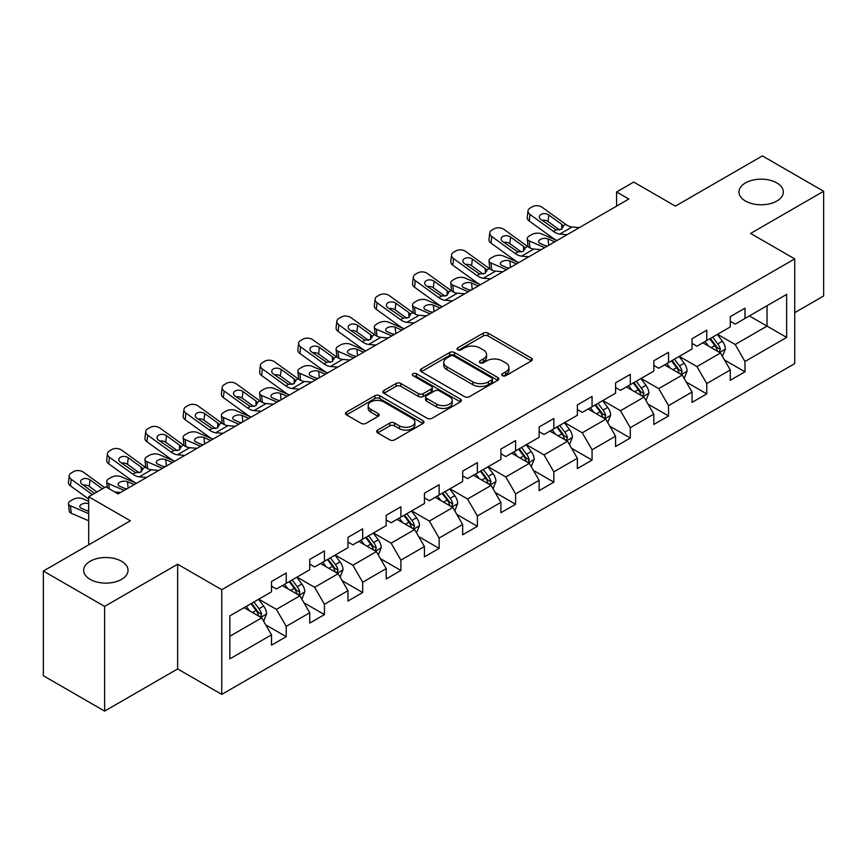 <?xml version="1.0" encoding="UTF-8"?>
<svg xmlns="http://www.w3.org/2000/svg" width="867" height="867" viewBox="0 0 867 867"><rect width="100%" height="100%" fill="white"/><g stroke="black" fill="none" stroke-linecap="round" stroke-linejoin="round"><path stroke-width="1.3" d="M502.437 375.671A2.384 1.376 0 0 0 505.797 375.671L531.363 360.91A3.403 1.962 0 0 0 532.36 359.523A3.403 1.962 0 0 0 531.363 358.136L488.056 333.134A3.403 1.962 0 0 0 483.244 333.134L457.689 347.895A2.384 1.376 0 0 0 456.996 348.87A2.384 1.376 0 0 0 457.689 349.834A2.384 1.376 0 0 0 461.06 349.834L464.365 347.927A10.881 6.286 0 0 1 479.765 347.927L483.374 350.008A10.881 6.286 0 0 1 486.56 354.462A10.881 6.286 0 0 1 483.374 358.905L480.058 360.813A2.384 1.376 0 0 0 479.364 361.788A2.384 1.376 0 0 0 480.058 362.753A2.384 1.376 0 0 0 483.428 362.753L486.734 360.845A10.881 6.286 0 0 1 502.134 360.845L505.743 362.926A10.881 6.286 0 0 1 508.929 367.37A10.881 6.286 0 0 1 505.743 371.813L502.437 373.731A2.384 1.376 0 0 0 501.733 374.696A2.384 1.376 0 0 0 502.437 375.671L502.437 373.731M121.532 561.263A22.184 12.81 0 0 0 97.353 558.489A22.184 12.81 0 0 0 83.666 570.323A22.184 12.81 0 0 0 90.157 579.373A22.184 12.81 0 0 0 114.336 582.147A22.184 12.81 0 0 0 128.023 570.323A22.184 12.81 0 0 0 121.532 561.263M776.843 182.926A22.184 12.81 0 0 0 752.664 180.141A22.184 12.81 0 0 0 738.977 191.975A22.184 12.81 0 0 0 745.468 201.036A22.184 12.81 0 0 0 769.647 203.81A22.184 12.81 0 0 0 783.334 191.975A22.184 12.81 0 0 0 776.843 182.926M377.644 430.075A3.403 1.962 0 0 0 376.646 431.463A3.403 1.962 0 0 0 377.644 432.861L389.792 439.872A3.403 1.962 0 0 0 394.604 439.872L422.988 423.486A3.403 1.962 0 0 0 423.985 422.088A3.403 1.962 0 0 0 422.988 420.701L379.692 395.71A3.403 1.962 0 0 0 374.88 395.71L346.497 412.096A3.403 1.962 0 0 0 345.5 413.483A3.403 1.962 0 0 0 346.497 414.87L361.171 423.345A3.403 1.962 0 0 0 365.982 423.345L378.131 416.333A3.403 1.962 0 0 0 379.128 414.935A3.403 1.962 0 0 0 378.131 413.548L370.848 409.354A9.104 5.256 0 0 1 368.182 405.637A9.104 5.256 0 0 1 373.807 400.782A9.104 5.256 0 0 1 383.723 401.92L412.226 418.382A9.104 5.256 0 0 1 414.892 422.088A9.104 5.256 0 0 1 409.278 426.943A9.104 5.256 0 0 1 399.362 425.805L394.604 423.063A3.403 1.962 0 0 0 389.792 423.063L377.644 430.075L377.644 432.861M794.736 312.673L823.65 295.972L823.65 191.271L762.386 155.897L675.382 206.129L633.723 182.07L616.567 191.975L628.824 199.052L118.096 493.919L105.839 486.842L88.683 496.748L88.683 544.855M104.614 606.401L104.614 711.103L177.648 668.934L177.648 564.233L104.614 606.401L43.35 571.028L130.353 520.796L88.683 496.748M177.648 564.233L221.757 589.701L794.736 258.897L794.736 363.609L221.757 694.402L221.757 589.701M823.65 191.271L750.616 233.429L794.736 258.897M464.604 396.674A3.403 1.962 0 0 0 469.415 396.674L497.799 380.288A3.403 1.962 0 0 0 498.796 378.901A3.403 1.962 0 0 0 497.799 377.513L454.503 352.511A3.403 1.962 0 0 0 449.691 352.511L421.308 368.898A3.403 1.962 0 0 0 420.311 370.285A3.403 1.962 0 0 0 421.308 371.683L464.604 396.674M413.96 376.18A2.384 1.376 0 0 1 416.377 376.527L460.355 401.909L432.015 418.273A3.403 1.962 0 0 1 427.203 418.273L383.897 393.271L383.897 390.497A3.403 1.962 0 0 0 382.9 391.884A3.403 1.962 0 0 0 383.897 393.271M383.897 390.497L396.046 383.485A3.403 1.962 0 0 1 400.857 383.485L418.425 393.618A3.403 1.962 0 0 0 423.237 393.618L431.289 388.969A3.403 1.962 0 0 0 432.286 387.582A3.403 1.962 0 0 0 431.289 386.194L413.006 375.639A2.384 1.376 0 0 1 412.313 374.663A2.384 1.376 0 0 1 413.776 373.395A2.384 1.376 0 0 1 416.377 373.688L460.399 399.113A3.403 1.962 0 0 1 461.396 400.5A3.403 1.962 0 0 1 460.399 401.887L460.399 399.113M104.614 711.103L43.35 675.729L43.35 571.028M265.746 624.869L286.218 636.681L286.218 626.353L309.736 612.763L309.736 623.091L324.442 614.605L324.442 604.277L347.97 590.698L347.97 601.026L362.677 592.529L362.677 582.201L386.205 568.622L386.205 578.95L400.901 570.464L400.901 560.136L424.429 546.546L424.429 556.874L439.135 548.388L439.135 538.06L462.664 524.481L462.664 534.809L477.37 526.312L477.37 515.984L500.898 502.405L500.898 512.733L515.594 504.247L515.594 493.919L539.122 480.329L539.122 490.657L553.829 482.171L553.829 471.843L577.357 458.264L577.357 468.592L592.063 460.095L592.063 449.767L615.592 436.188L615.592 446.516L630.287 438.03L630.287 427.702L653.816 414.112L653.816 424.44L668.522 415.954L668.522 405.626L692.05 392.047L692.05 402.375L706.757 393.878L706.757 383.55L730.274 369.971L730.274 380.299L744.981 371.813L744.981 361.485L786.64 337.426L786.64 294.412L767.035 305.737L767.035 326.111L786.64 337.426M286.218 636.681L271.512 645.167L271.512 634.839L229.853 658.887L229.853 615.884L271.512 591.825L271.512 581.497L286.218 573.011L286.218 583.339L309.736 569.749L309.736 559.421L324.442 550.935L324.442 561.263L347.97 547.684L347.97 537.356L362.677 528.859L362.677 539.187L386.205 525.608L386.205 515.28L400.901 506.794L400.901 517.122L424.429 503.532L424.429 493.204L439.135 484.718L439.135 495.046L462.664 481.467L462.664 471.139L477.37 462.642L477.37 472.97L500.898 459.391L500.898 449.063L515.594 440.577L515.594 450.905L539.122 437.315L539.122 426.987L553.829 418.501L553.829 428.829L577.357 415.25L577.357 404.922L592.063 396.425L592.063 406.753L615.592 393.174L615.592 382.846L630.287 374.36L630.287 384.688L653.816 371.098L653.816 360.77L668.522 352.284L668.522 362.612L692.05 349.033L692.05 338.704L706.757 330.208L706.757 340.536L730.274 326.957L730.274 316.628L744.981 308.143L744.981 318.471L786.64 294.412M282.295 585.604L299.939 595.792L276.41 609.371L258.767 599.184M271.512 586.168L276.41 588.996L286.218 583.339M276.41 609.371L286.218 626.353M299.939 595.792L309.736 612.763M320.519 563.528L338.173 573.716L314.645 587.295L296.991 577.108M309.736 564.092L314.645 566.92L324.442 561.263M314.645 587.295L324.442 604.277M338.173 573.716L347.97 590.698M358.754 541.452L376.397 551.64L352.869 565.23L335.226 555.043M347.97 542.027L352.869 544.855L362.677 539.187M352.869 565.23L362.677 582.201M376.397 551.64L386.205 568.622M396.988 519.387L414.632 529.574L391.104 543.154L373.46 532.967M386.205 519.951L391.104 522.779L400.901 517.122M391.104 543.154L400.901 560.136M414.632 529.574L424.429 546.546M435.212 497.311L452.856 507.498L429.338 521.078L411.684 510.891M424.429 497.875L429.338 500.703L439.135 495.046M429.338 521.078L439.135 538.06M452.856 507.498L462.664 524.481M473.447 475.235L491.09 485.422L467.562 499.013L449.919 488.825M462.664 475.81L467.562 478.638L477.37 472.97M467.562 499.013L477.37 515.984M491.09 485.422L500.898 502.405M511.682 453.17L529.325 463.357L505.797 476.937L488.154 466.749M500.898 453.734L505.797 456.562L515.594 450.905M505.797 476.937L515.594 493.919M529.325 463.357L539.122 480.329M549.906 431.094L567.549 441.281L544.021 454.861L526.377 444.673M539.122 431.658L544.021 434.486L553.829 428.829M544.021 454.861L553.829 471.843M567.549 441.281L577.357 458.264M588.14 409.018L605.784 419.205L582.256 432.796L564.612 422.608M577.357 409.592L582.256 412.421L592.063 406.753M582.256 432.796L592.063 449.767M605.784 419.205L615.592 436.188M626.364 386.953L644.018 397.14L620.49 410.72L602.847 400.532M615.592 387.516L620.49 390.345L630.287 384.688M620.49 410.72L630.287 427.702M644.018 397.14L653.816 414.112M664.599 364.877L682.242 375.064L658.714 388.644L641.071 378.456M653.816 365.44L658.714 368.269L668.522 362.612M658.714 388.644L668.522 405.626M682.242 375.064L692.05 392.047M702.834 342.801L720.477 352.988L696.949 366.578L679.305 356.391M692.05 343.375L696.949 346.204L706.757 340.536M696.949 366.578L706.757 383.55M720.477 352.988L730.274 369.971M749.391 315.924L767.035 326.111L735.183 344.502L717.54 334.315M730.274 321.299L735.183 324.128L744.981 318.471M735.183 344.502L744.981 361.485M177.648 668.934L221.757 694.402M616.567 191.975L616.567 206.129M229.853 636.259L261.704 617.857L244.06 607.669M261.704 617.857L271.512 634.839M724.519 360L744.981 371.813M686.285 382.065L706.757 393.878M648.061 404.141L668.522 415.954M609.826 426.217L630.287 438.03M571.591 448.282L592.063 460.095M533.368 470.358L553.829 482.171M495.133 492.434L515.594 504.247M456.909 514.499L477.37 526.312M418.674 536.575L439.135 548.388M380.44 558.651L400.901 570.464M342.216 580.717L362.677 592.529M303.981 602.793L324.442 614.605M503.38 376.007L505.743 374.652A10.881 6.286 0 0 0 508.929 370.198L508.929 367.37M486.56 354.462L486.56 357.291A10.881 6.286 0 0 1 483.374 361.734L481.012 363.089M531.319 360.943L488.056 335.973A3.403 1.962 0 0 0 483.244 335.973L458.643 350.17M497.756 380.32L454.503 355.34A3.403 1.962 0 0 0 449.691 355.34L421.351 371.705M491.784 379.876A2.384 1.376 0 0 0 492.489 378.901A2.384 1.376 0 0 0 491.784 377.925L453.777 355.979A2.384 1.376 0 0 0 450.417 355.979L446.928 357.995A10.881 6.286 0 0 0 443.741 362.439A10.881 6.286 0 0 0 446.928 366.882L472.905 381.881A10.881 6.286 0 0 0 488.305 381.881L491.784 379.876L491.784 382.705A2.384 1.376 0 0 0 492.489 381.729L492.489 378.901M443.741 362.439L443.741 365.278A10.881 6.286 0 0 0 446.928 369.721L446.928 366.882M491.784 382.705L488.305 384.72A10.881 6.286 0 0 1 472.905 384.72L446.928 369.721M383.951 393.304L396.046 386.314L396.046 383.485M432.286 387.582L432.286 390.41A3.403 1.962 0 0 1 431.289 391.797L423.237 396.447A3.403 1.962 0 0 1 418.425 396.447L400.857 386.314A3.403 1.962 0 0 0 396.046 386.314M436.643 404.141A9.104 5.256 0 0 0 446.559 405.279A9.104 5.256 0 0 0 452.173 400.424A9.104 5.256 0 0 0 449.507 396.707L439.471 390.909A3.403 1.962 0 0 0 434.66 390.909L426.597 395.569A3.403 1.962 0 0 0 425.599 396.956A3.403 1.962 0 0 0 426.597 398.343L436.643 404.141L436.643 406.97A9.104 5.256 0 0 0 446.559 408.108A9.104 5.256 0 0 0 452.173 403.253L452.173 400.424M425.599 396.956L425.599 399.785A3.403 1.962 0 0 0 426.597 401.172L426.597 398.343M436.643 406.97L426.597 401.172M414.892 422.088L414.892 424.917A9.104 5.256 0 0 1 409.278 429.772A9.104 5.256 0 0 1 399.362 428.634L394.604 425.892A3.403 1.962 0 0 0 389.792 425.892L377.698 432.882M368.182 405.637L368.182 408.465A9.104 5.256 0 0 0 370.848 412.183L370.848 409.354M378.088 416.355L370.848 412.183M422.944 423.508L379.692 398.538A3.403 1.962 0 0 0 374.88 398.538L346.54 414.892M722.417 356.348L725.332 349A9.179 5.3 -120 0 0 722.395 341.186L717.334 334.434M556.961 240.538L541.485 233.862A6.936 3.468 -5.9 0 0 531.72 234.589L529.271 236.008A6.936 3.468 -5.9 0 0 527.244 238.815A6.936 3.468 -5.9 0 0 529.238 240.939L529.954 247.908M708.523 346.096L705.088 341.5M544.704 247.615L529.238 240.939M719.057 352.175L720.369 349.39A9.179 5.3 -120 0 0 717.735 343.874L712.685 337.122M710.376 338.444L715.99 345.933A4.682 2.699 60 0 1 716.846 347.353L720.369 349.39M554.761 241.806L548.031 238.913A5.549 2.774 174.1 0 0 540.228 239.498A5.549 2.774 174.1 0 0 538.602 241.741A5.549 2.774 174.1 0 0 540.195 243.443L546.914 246.336M528.187 246.9A6.936 3.468 174.1 0 1 528.014 246.282L527.244 238.815M547.521 245.99A5.549 2.774 -5.9 0 0 545.711 245.816M709.737 338.813L714.798 345.565A9.179 5.3 60 0 1 717.432 351.092M567.105 234.686L559.8 234.057A17.329 10.003 60 0 1 553.471 231.413L529.997 214.442L529.238 221.02A6.936 4.476 -173.3 0 1 527.255 217.389L528.014 210.811A6.936 4.476 6.7 0 0 529.997 214.442M557.004 240.517A25.988 15.01 60 0 1 552.702 237.992L529.238 221.02M579.362 227.609L572.057 226.981A17.329 10.003 60 0 1 565.717 224.347L542.254 207.365A6.936 4.476 6.7 0 0 532.49 206.682L530.04 208.102A6.936 4.476 6.7 0 0 528.014 210.811M561.914 229.094L561.708 224.304L563.084 225.864L561.729 229.202L556.105 229.896L540.965 219.503A5.549 3.576 -173.3 0 1 539.372 216.598A5.549 3.576 -173.3 0 1 540.997 214.42A5.549 3.576 -173.3 0 1 548.8 214.973L548.031 221.551L559.681 229.972M548.031 221.551A5.549 3.576 6.7 0 0 542.103 220.326M561.708 224.304L548.8 214.973M565.717 224.347L563.084 225.864L563.355 226.861M684.182 378.424L687.097 371.076A9.179 5.3 -120 0 0 684.161 363.251L679.11 356.5M518.726 262.614L503.261 255.938A6.936 3.468 -5.9 0 0 493.496 256.665L491.047 258.084A6.936 3.468 -5.9 0 0 489.01 260.891A6.936 3.468 -5.9 0 0 491.004 263.004L491.719 269.984M670.289 368.161L666.853 363.576M506.48 269.68L491.004 263.004M680.823 374.241L682.134 371.466A9.179 5.3 -120 0 0 679.511 365.939L674.45 359.187M672.153 360.52L677.766 368.009A4.682 2.699 60 0 1 678.612 369.429L682.134 371.466M516.526 263.882L509.807 260.989A5.549 2.774 174.1 0 0 501.993 261.574A5.549 2.774 174.1 0 0 500.367 263.817A5.549 2.774 174.1 0 0 501.96 265.508L508.68 268.412M489.953 268.965A6.936 3.468 174.1 0 1 489.779 268.347L489.01 260.891M509.297 268.055A5.549 2.774 -5.9 0 0 507.477 267.892M671.513 360.889L676.563 367.641A9.179 5.3 60 0 1 679.197 373.168M645.948 400.489L648.863 393.152A9.179 5.3 -120 0 0 645.937 385.327L640.876 378.576M480.502 284.679L465.026 278.004A6.936 3.468 -5.9 0 0 455.262 278.74L452.812 280.149A6.936 3.468 -5.9 0 0 450.775 282.956A6.936 3.468 -5.9 0 0 452.769 285.08L453.495 292.049M632.054 390.237L628.618 385.652M468.245 291.756L452.769 285.08M642.588 396.317L643.91 393.542A9.179 5.3 -120 0 0 641.277 388.015L636.215 381.263M633.918 382.585L639.532 390.085A4.682 2.699 60 0 1 640.377 391.505L643.91 393.542M478.291 285.958L471.572 283.054A5.549 2.774 174.1 0 0 463.758 283.639A5.549 2.774 174.1 0 0 462.133 285.893A5.549 2.774 174.1 0 0 463.737 287.584L470.456 290.488M451.729 291.041A6.936 3.468 174.1 0 1 451.544 290.423L450.775 282.956M471.063 290.131A5.549 2.774 -5.9 0 0 469.253 289.968M633.278 382.965L638.34 389.716A9.179 5.3 60 0 1 640.962 395.233M528.881 256.751L521.576 256.123A17.329 10.003 60 0 1 515.236 253.489L491.773 236.518L491.004 243.096A6.936 4.476 -173.3 0 1 489.021 239.455L489.79 232.887A6.936 4.476 6.7 0 0 491.773 236.518M518.769 262.593A25.988 15.01 60 0 1 514.467 260.067L491.004 243.096M541.127 249.674L533.834 249.057A17.329 10.003 60 0 1 527.494 246.412L504.02 229.441A6.936 4.476 6.7 0 0 494.266 228.758L491.806 230.167A6.936 4.476 6.7 0 0 489.79 232.887M523.679 251.17L523.484 246.38L524.849 247.94L523.495 251.278L517.881 251.961L502.73 241.579A5.549 3.576 -173.3 0 1 501.148 238.663A5.549 3.576 -173.3 0 1 502.762 236.496A5.549 3.576 -173.3 0 1 510.576 237.049L509.807 243.627L521.446 252.048M509.807 243.627A5.549 3.576 6.7 0 0 503.879 242.402M523.484 246.38L510.576 237.049M527.494 246.412L524.849 247.94L525.12 248.937M490.646 278.827L483.342 278.199A17.329 10.003 60 0 1 477.013 275.565L453.539 258.594L452.769 265.161A6.936 4.476 -173.3 0 1 450.786 261.531L451.555 254.952A6.936 4.476 6.7 0 0 453.539 258.594M480.535 284.658A25.988 15.01 60 0 1 476.243 282.133L452.769 265.161M502.903 271.75L495.599 271.122A17.329 10.003 60 0 1 489.259 268.488L465.796 251.517A6.936 4.476 6.7 0 0 456.031 250.823L453.582 252.243A6.936 4.476 6.7 0 0 451.555 254.952M485.444 273.246L485.249 268.456L486.625 270.016L485.271 273.354L479.646 274.037L464.495 263.644A5.549 3.576 -173.3 0 1 462.913 260.739A5.549 3.576 -173.3 0 1 464.528 258.572A5.549 3.576 -173.3 0 1 472.342 259.114L471.572 265.692L483.222 274.113M471.572 265.692A5.549 3.576 6.7 0 0 465.644 264.478M485.249 268.456L472.342 259.114M489.259 268.488L486.625 270.016L486.886 271.013M607.724 422.565L610.639 415.217A9.179 5.3 -120 0 0 607.702 407.403L602.641 400.652M442.268 306.755L426.792 300.08A6.936 3.468 -5.9 0 0 417.027 300.806L414.578 302.225A6.936 3.468 -5.9 0 0 412.551 305.032A6.936 3.468 -5.9 0 0 414.545 307.156L415.26 314.125M593.83 412.313L590.394 407.718M430.021 313.832L414.545 307.156M604.364 418.393L605.675 415.607A9.179 5.3 -120 0 0 603.053 410.091L597.992 403.339M595.694 404.661L601.297 412.15A4.682 2.699 60 0 1 602.153 413.57L605.675 415.607M440.068 308.023L433.337 305.13A5.549 2.774 174.1 0 0 425.534 305.715A5.549 2.774 174.1 0 0 423.909 307.958A5.549 2.774 174.1 0 0 425.502 309.66L432.221 312.553M413.494 313.117A6.936 3.468 174.1 0 1 413.321 312.499L412.551 305.032M432.828 312.207A5.549 2.774 -5.9 0 0 431.018 312.033M595.044 405.03L600.105 411.782A9.179 5.3 60 0 1 602.738 417.309M569.489 444.63L572.404 437.293A9.179 5.3 -120 0 0 569.478 429.468L564.417 422.717M404.044 328.831L388.568 322.156A6.936 3.468 -5.9 0 0 378.803 322.882L376.354 324.301A6.936 3.468 -5.9 0 0 374.316 327.108A6.936 3.468 -5.9 0 0 376.311 329.222L377.026 336.19M555.595 434.378L552.16 429.794M391.786 335.897L376.311 329.222M566.129 440.458L567.441 437.683A9.179 5.3 -120 0 0 564.818 432.156L559.757 425.404M557.459 426.737L563.073 434.226A4.682 2.699 60 0 1 563.918 435.646L567.441 437.683M401.833 330.099L395.114 327.206A5.549 2.774 174.1 0 0 387.3 327.791A5.549 2.774 174.1 0 0 385.674 330.034A5.549 2.774 174.1 0 0 387.267 331.725L393.986 334.629M375.27 335.182A6.936 3.468 174.1 0 1 375.086 334.564L374.316 327.108M394.604 334.272A5.549 2.774 -5.9 0 0 392.784 334.109M556.82 427.106L561.881 433.858A9.179 5.3 60 0 1 564.504 439.385M531.254 466.706L534.17 459.369A9.179 5.3 -120 0 0 531.243 451.544L526.182 444.793M365.809 350.897L350.333 344.221A6.936 3.468 -5.9 0 0 340.568 344.958L338.119 346.367A6.936 3.468 -5.9 0 0 336.082 349.173A6.936 3.468 -5.9 0 0 338.076 351.298L338.802 358.266M517.371 456.454L513.936 451.87M353.552 357.973L338.076 351.298M527.905 462.534L529.217 459.759A9.179 5.3 -120 0 0 526.583 454.232L521.533 447.48M519.225 448.803L524.838 456.302A4.682 2.699 60 0 1 525.684 457.722L529.217 459.759M363.598 352.175L356.879 349.271A5.549 2.774 174.1 0 0 349.065 349.856A5.549 2.774 174.1 0 0 347.439 352.1A5.549 2.774 174.1 0 0 349.043 353.801L355.763 356.705M337.035 357.258A6.936 3.468 174.1 0 1 336.851 356.64L336.082 349.173M356.37 356.348A5.549 2.774 -5.9 0 0 354.56 356.185M518.585 449.182L523.646 455.934A9.179 5.3 60 0 1 526.269 461.45M452.411 300.903L445.118 300.275A17.329 10.003 60 0 1 438.778 297.63L415.315 280.659L414.545 287.237A6.936 4.476 -173.3 0 1 412.562 283.607L413.331 277.028A6.936 4.476 6.7 0 0 415.315 280.659M442.311 306.734A25.988 15.01 60 0 1 438.008 304.209L414.545 287.237M464.669 293.826L457.364 293.198A17.329 10.003 60 0 1 451.035 290.564L427.561 273.582A6.936 4.476 6.7 0 0 417.796 272.899L415.347 274.319A6.936 4.476 6.7 0 0 413.331 277.028M447.22 295.311L447.014 290.521L448.391 292.081L447.036 295.419L441.411 296.113L426.271 285.72A5.549 3.576 -173.3 0 1 424.678 282.815A5.549 3.576 -173.3 0 1 426.304 280.637A5.549 3.576 -173.3 0 1 434.107 281.19L433.337 287.768L444.988 296.189M433.337 287.768A5.549 3.576 6.7 0 0 427.42 286.543M447.014 290.521L434.107 281.19M451.035 290.564L448.391 292.081L448.662 293.079M414.188 322.968L406.883 322.34A17.329 10.003 60 0 1 400.543 319.706L377.08 302.735L376.311 309.313A6.936 4.476 -173.3 0 1 374.327 305.672L375.097 299.104A6.936 4.476 6.7 0 0 377.08 302.735M404.076 328.81A25.988 15.01 60 0 1 399.774 326.285L376.311 309.313M426.434 315.891L419.14 315.274A17.329 10.003 60 0 1 412.8 312.629L389.337 295.658A6.936 4.476 6.7 0 0 379.573 294.975L377.112 296.384A6.936 4.476 6.7 0 0 375.097 299.104M408.986 317.387L408.791 312.597L410.156 314.157L408.812 317.495L403.188 318.178L388.037 307.796A5.549 3.576 -173.3 0 1 386.454 304.881A5.549 3.576 -173.3 0 1 388.069 302.713A5.549 3.576 -173.3 0 1 395.883 303.266L395.114 309.833L406.753 318.265M395.114 309.833A5.549 3.576 6.7 0 0 389.185 308.619M408.791 312.597L395.883 303.266M412.8 312.629L410.156 314.157L410.427 315.154M375.953 345.044L368.648 344.416A17.329 10.003 60 0 1 362.319 341.782L338.845 324.811L338.076 331.378A6.936 4.476 -173.3 0 1 336.093 327.748L336.862 321.169A6.936 4.476 6.7 0 0 338.845 324.811M365.841 350.875A25.988 15.01 60 0 1 361.55 348.35L338.076 331.378M388.21 337.967L380.906 337.339A17.329 10.003 60 0 1 374.566 334.705L351.102 317.734A6.936 4.476 6.7 0 0 341.338 317.04L338.889 318.46A6.936 4.476 6.7 0 0 336.862 321.169M370.751 339.463L370.556 334.673L371.932 336.223L370.577 339.571L364.953 340.254L349.802 329.861A5.549 3.576 -173.3 0 1 348.22 326.957A5.549 3.576 -173.3 0 1 349.834 324.789A5.549 3.576 -173.3 0 1 357.648 325.331L356.879 331.909L368.529 340.33M356.879 331.909A5.549 3.576 6.7 0 0 350.951 330.695M370.556 334.673L357.648 325.331M374.566 334.705L371.932 336.223L372.192 337.23M493.03 488.782L495.946 481.434A9.179 5.3 -120 0 0 493.009 473.62L487.958 466.869M327.574 372.973L312.098 366.297A6.936 3.468 -5.9 0 0 302.334 367.023L299.884 368.442A6.936 3.468 -5.9 0 0 297.858 371.249A6.936 3.468 -5.9 0 0 299.852 373.374L300.567 380.342M479.137 478.53L475.701 473.935M315.328 380.049L299.852 373.374M489.671 484.61L490.982 481.824A9.179 5.3 -120 0 0 488.359 476.308L483.298 469.556M481.001 470.879L486.604 478.367A4.682 2.699 60 0 1 487.46 479.787L490.982 481.824M325.374 374.241L318.655 371.347A5.549 2.774 174.1 0 0 310.841 371.932A5.549 2.774 174.1 0 0 309.216 374.176A5.549 2.774 174.1 0 0 310.809 375.877L317.528 378.771M298.801 379.334A6.936 3.468 174.1 0 1 298.627 378.716L297.858 371.249M318.135 378.424A5.549 2.774 -5.9 0 0 316.325 378.25M480.361 471.247L485.412 477.999A9.179 5.3 60 0 1 488.045 483.526M337.718 367.12L330.425 366.492A17.329 10.003 60 0 1 324.085 363.847L300.621 346.876L299.852 353.454A6.936 4.476 -173.3 0 1 297.869 349.824L298.638 343.245A6.936 4.476 6.7 0 0 300.621 346.876M327.618 372.951A25.988 15.01 60 0 1 323.315 370.426L299.852 353.454M349.975 360.043L342.671 359.415A17.329 10.003 60 0 1 336.342 356.781L312.868 339.799A6.936 4.476 6.7 0 0 303.103 339.116L300.654 340.536A6.936 4.476 6.7 0 0 298.638 343.245M332.527 361.528L332.321 356.738L333.697 358.299L332.343 361.637L326.729 362.33L311.578 351.937A5.549 3.576 -173.3 0 1 309.985 349.033A5.549 3.576 -173.3 0 1 311.611 346.854A5.549 3.576 -173.3 0 1 319.414 347.407L318.655 353.985L330.294 362.406M318.655 353.985A5.549 3.576 6.7 0 0 312.727 352.761M332.321 356.738L319.414 347.407M336.342 356.781L333.697 358.299L333.968 359.296M454.796 510.847L457.711 503.51A9.179 5.3 -120 0 0 454.785 495.686L449.724 488.934M299.494 389.185L292.19 388.557A17.329 10.003 60 0 1 285.85 385.923L262.387 368.952L261.617 375.53L285.08 392.502A25.988 15.01 60 0 0 289.383 395.027L273.874 388.373A6.936 3.468 -5.9 0 0 264.11 389.099L261.661 390.518A6.936 3.468 -5.9 0 0 259.623 393.325A6.936 3.468 -5.9 0 0 261.617 395.439L262.333 402.407M440.902 500.595L437.467 496.011M277.093 402.115L261.617 395.439M451.436 506.675L452.758 503.9A9.179 5.3 -120 0 0 450.125 498.373L445.064 491.622M442.766 492.955L448.38 500.443A4.682 2.699 60 0 1 449.225 501.863L452.758 503.9M287.14 396.317L280.42 393.423A5.549 2.774 174.1 0 0 272.606 394.008A5.549 2.774 174.1 0 0 270.981 396.252A5.549 2.774 174.1 0 0 272.574 397.942L279.304 400.847M260.577 401.399A6.936 3.468 174.1 0 1 260.393 400.782L259.623 393.325M279.911 400.489A5.549 2.774 -5.9 0 0 278.09 400.326M442.127 493.323L447.188 500.075A9.179 5.3 60 0 1 449.81 505.602M311.741 382.109L304.447 381.491A17.329 10.003 60 0 1 298.107 378.846L274.644 361.875A6.936 4.476 6.7 0 0 264.879 361.192L262.43 362.601A6.936 4.476 6.7 0 0 260.403 365.321A6.936 4.476 6.7 0 0 262.387 368.952M294.292 383.604L294.097 378.814L295.463 380.375L294.119 383.713L288.494 384.395L273.343 374.013A5.549 3.576 -173.3 0 1 271.761 371.098A5.549 3.576 -173.3 0 1 273.376 368.93A5.549 3.576 -173.3 0 1 281.19 369.483L280.42 376.05L292.06 384.482M280.42 376.05A5.549 3.576 6.7 0 0 274.492 374.837M261.617 375.53A6.936 4.476 -173.3 0 1 259.634 371.889L260.403 365.321M294.097 378.814L281.19 369.483M298.107 378.846L295.463 380.375L295.734 381.372M416.561 532.923L419.476 525.586A9.179 5.3 -120 0 0 416.55 517.762L411.489 511.01M251.116 417.114L235.64 410.438A6.936 3.468 -5.9 0 0 225.875 411.175L223.426 412.584A6.936 3.468 -5.9 0 0 221.399 415.391A6.936 3.468 -5.9 0 0 223.393 417.515L224.109 424.483M402.678 522.671L399.243 518.087M238.858 424.191L223.393 417.515M413.212 528.751L414.524 525.976A9.179 5.3 -120 0 0 411.89 520.449L406.84 513.697M404.531 515.02L410.145 522.519A4.682 2.699 60 0 1 411.001 523.939L414.524 525.976M248.905 418.393L242.186 415.488A5.549 2.774 174.1 0 0 234.383 416.073A5.549 2.774 174.1 0 0 232.757 418.317A5.549 2.774 174.1 0 0 234.35 420.018L241.069 422.923M222.342 423.475A6.936 3.468 174.1 0 1 222.158 422.858L221.399 415.391M241.676 422.565A5.549 2.774 -5.9 0 0 239.866 422.402M403.892 515.399L408.953 522.151A9.179 5.3 60 0 1 411.587 527.667M261.26 411.261L253.955 410.633A17.329 10.003 60 0 1 247.626 407.999L224.152 391.028L223.393 397.595A6.936 4.476 -173.3 0 1 221.399 393.965L222.169 387.386A6.936 4.476 6.7 0 0 224.152 391.028M251.159 417.092A25.988 15.01 60 0 1 246.857 414.567L223.393 397.595M273.517 404.185L266.212 403.556A17.329 10.003 60 0 1 259.872 400.922L236.409 383.951A6.936 4.476 6.7 0 0 226.645 383.257L224.195 384.677A6.936 4.476 6.7 0 0 222.169 387.386M256.058 405.68L255.863 400.89L257.239 402.44L255.884 405.789L250.26 406.471L235.12 396.078A5.549 3.576 -173.3 0 1 233.526 393.174A5.549 3.576 -173.3 0 1 235.141 391.006A5.549 3.576 -173.3 0 1 242.955 391.548L242.186 398.126L253.836 406.547M242.186 398.126A5.549 3.576 6.7 0 0 236.257 396.913M255.863 400.89L242.955 391.548M259.872 400.922L257.239 402.44L257.499 403.448M378.337 554.999L381.252 547.651A9.179 5.3 -120 0 0 378.315 539.838L373.265 533.086M223.025 433.337L215.731 432.709A17.329 10.003 60 0 1 209.391 430.065L185.928 413.093L185.159 419.671L208.622 436.643A25.988 15.01 60 0 0 212.924 439.168L197.416 432.514A6.936 3.468 -5.9 0 0 187.651 433.24L185.191 434.66A6.936 3.468 -5.9 0 0 183.165 437.467A6.936 3.468 -5.9 0 0 185.159 439.591L185.874 446.559M364.443 544.736L361.008 540.152M200.635 446.267L185.159 439.591M374.978 550.827L376.289 548.042A9.179 5.3 -120 0 0 373.666 542.525L368.605 535.773M366.308 537.096L371.91 544.584A4.682 2.699 60 0 1 372.767 546.004L376.289 548.042M210.681 440.458L203.962 437.564A5.549 2.774 174.1 0 0 196.148 438.149A5.549 2.774 174.1 0 0 194.522 440.393A5.549 2.774 174.1 0 0 196.115 442.094L202.835 444.988M184.107 445.551A6.936 3.468 174.1 0 1 183.934 444.934L183.165 437.467M203.442 444.641A5.549 2.774 -5.9 0 0 201.632 444.468M365.668 537.464L370.718 544.216A9.179 5.3 60 0 1 373.352 549.743M235.282 426.261L227.978 425.632A17.329 10.003 60 0 1 221.649 422.998L198.175 406.016A6.936 4.476 6.7 0 0 188.41 405.333L185.961 406.753A6.936 4.476 6.7 0 0 183.945 409.462A6.936 4.476 6.7 0 0 185.928 413.093M217.834 427.745L217.639 422.955L219.004 424.516L217.65 427.854L212.036 428.547L196.885 418.154A5.549 3.576 -173.3 0 1 195.292 415.25A5.549 3.576 -173.3 0 1 196.917 413.071A5.549 3.576 -173.3 0 1 204.731 413.624L203.962 420.202L215.601 428.623M203.962 420.202A5.549 3.576 6.7 0 0 198.034 418.978M185.159 419.671A6.936 4.476 -173.3 0 1 183.175 416.041L183.945 409.462M217.639 422.955L204.731 413.624M221.649 422.998L219.004 424.516L219.275 425.513M340.102 577.064L343.018 569.727A9.179 5.3 -120 0 0 340.092 561.903L335.03 555.151M174.657 461.266L159.181 454.59A6.936 3.468 -5.9 0 0 149.417 455.316L146.967 456.736A6.936 3.468 -5.9 0 0 144.93 459.543A6.936 3.468 -5.9 0 0 146.924 461.656L147.639 468.624M326.209 566.812L322.773 562.228M162.4 468.332L146.924 461.656M336.743 572.892L338.065 570.118A9.179 5.3 -120 0 0 335.431 564.59L330.37 557.839M328.073 559.172L333.687 566.66A4.682 2.699 60 0 1 334.532 568.08L338.065 570.118M172.446 462.534L165.727 459.64A5.549 2.774 174.1 0 0 157.913 460.225A5.549 2.774 174.1 0 0 156.288 462.469A5.549 2.774 174.1 0 0 157.881 464.159L164.611 467.064M145.884 467.616A6.936 3.468 174.1 0 1 145.699 466.999L144.93 459.543M165.218 466.706A5.549 2.774 -5.9 0 0 163.397 466.544M327.433 559.54L332.495 566.292A9.179 5.3 60 0 1 335.117 571.819M184.801 455.403L177.497 454.774A17.329 10.003 60 0 1 171.157 452.14L147.693 435.169L146.924 441.747A6.936 4.476 -173.3 0 1 144.941 438.106L145.71 431.538A6.936 4.476 6.7 0 0 147.693 435.169M174.69 461.244A25.988 15.01 60 0 1 170.398 458.719L146.924 441.747M197.047 448.326L189.754 447.708A17.329 10.003 60 0 1 183.414 445.064L159.951 428.092A6.936 4.476 6.7 0 0 150.186 427.409L147.737 428.818A6.936 4.476 6.7 0 0 145.71 431.538M179.599 449.821L179.404 445.031L180.78 446.592L179.426 449.93L173.801 450.612L158.65 440.23A5.549 3.576 -173.3 0 1 157.068 437.315A5.549 3.576 -173.3 0 1 158.683 435.147A5.549 3.576 -173.3 0 1 166.497 435.7L165.727 442.268L177.377 450.699M165.727 442.268A5.549 3.576 6.7 0 0 159.799 441.054M179.404 445.031L166.497 435.7M183.414 445.064L180.78 446.592L181.04 447.589M301.879 599.14L304.794 591.793A9.179 5.3 -120 0 0 301.857 583.979L296.796 577.227M136.422 483.331L120.946 476.655A6.936 3.468 -5.9 0 0 111.182 477.392L108.733 478.801A6.936 3.468 -5.9 0 0 106.706 481.608A6.936 3.468 -5.9 0 0 108.7 483.732L109.22 488.793M287.985 588.888L284.549 584.304M124.165 490.408L108.7 483.732M298.519 594.968L299.83 592.194A9.179 5.3 -120 0 0 297.197 586.666L292.146 579.915M289.838 581.237L295.452 588.736A4.682 2.699 60 0 1 296.308 590.156L299.83 592.194M134.222 484.61L127.492 481.705A5.549 2.774 174.1 0 0 119.689 482.29A5.549 2.774 174.1 0 0 118.064 484.534A5.549 2.774 174.1 0 0 119.657 486.235L126.376 489.14M126.983 488.782A5.549 2.774 -5.9 0 0 125.173 488.62M289.199 581.616L294.26 588.368A9.179 5.3 60 0 1 296.893 593.884M146.566 477.479L139.262 476.85A17.329 10.003 60 0 1 132.933 474.216L109.459 457.245L108.7 463.812A6.936 4.476 -173.3 0 1 106.717 460.182L107.475 453.604A6.936 4.476 6.7 0 0 109.459 457.245M136.466 483.309A25.988 15.01 60 0 1 132.163 480.784L108.7 463.812M158.824 470.402L151.519 469.773A17.329 10.003 60 0 1 145.179 467.14L121.716 450.168A6.936 4.476 6.7 0 0 111.951 449.474L109.502 450.894A6.936 4.476 6.7 0 0 107.475 453.604M141.375 471.897L141.169 467.107L142.546 468.657L141.191 472.006L135.566 472.688L120.426 462.295A5.549 3.576 -173.3 0 1 118.833 459.391A5.549 3.576 -173.3 0 1 120.448 457.223A5.549 3.576 -173.3 0 1 128.262 457.765L127.492 464.344L139.143 472.764M127.492 464.344A5.549 3.576 6.7 0 0 121.564 463.13M141.169 467.107L128.262 457.765M145.179 467.14L142.546 468.657L142.817 469.665M263.644 621.216L266.559 613.869A9.179 5.3 -120 0 0 263.622 606.055L258.572 599.292M88.683 501.31L82.723 498.731A6.936 3.468 -5.9 0 0 72.958 499.457L70.509 500.877A6.936 3.468 -5.9 0 0 68.471 503.684A6.936 3.468 -5.9 0 0 70.465 505.808L71.235 513.264A6.936 3.468 174.1 0 1 69.241 511.151L68.471 503.684M249.75 610.953L246.315 606.369M88.683 513.665L70.465 505.808M88.683 520.796L71.235 513.264M260.284 617.044L261.596 614.259A9.179 5.3 -120 0 0 258.973 608.742L253.912 601.991M251.614 603.313L257.228 610.802A4.682 2.699 60 0 1 258.073 612.221L261.596 614.259M88.683 503.564A5.549 2.774 174.1 0 0 81.455 504.366A5.549 2.774 174.1 0 0 79.829 506.61A5.549 2.774 174.1 0 0 81.422 508.311L88.683 511.443M88.683 510.847A5.549 2.774 -5.9 0 0 86.938 510.685M250.975 603.681L256.025 610.433A9.179 5.3 60 0 1 258.659 615.96M92.39 494.613L71.235 479.31L70.465 485.888A6.936 4.476 -173.3 0 1 68.482 482.258L69.252 475.68A6.936 4.476 6.7 0 0 71.235 479.31M88.683 499.067L70.465 485.888M104.636 487.536L83.481 472.233A6.936 4.476 6.7 0 0 73.728 471.55L71.267 472.97A6.936 4.476 6.7 0 0 69.252 475.68M120.589 492.478L114.737 491.968M94.59 493.334L82.192 484.371A5.549 3.576 -173.3 0 1 80.609 481.467A5.549 3.576 -173.3 0 1 82.224 479.288A5.549 3.576 -173.3 0 1 90.038 479.841L89.268 486.42L96.952 491.979M89.268 486.42A5.549 3.576 6.7 0 0 83.34 485.195M102.436 488.815L90.038 479.841M505.743 374.652L505.743 371.813M480.058 362.753L480.058 360.813M483.374 361.734L483.374 358.905M457.689 349.834L457.689 347.895M483.244 335.973L483.244 333.134M488.056 335.973L488.056 333.134M531.363 360.91L531.363 358.136M421.308 371.683L421.308 368.898M449.691 355.34L449.691 352.511M454.503 355.34L454.503 352.511M497.799 380.288L497.799 377.513M472.905 384.72L472.905 381.881M488.305 384.72L488.305 381.881M400.857 386.314L400.857 383.485M418.425 396.447L418.425 393.618M423.237 396.447L423.237 393.618M431.289 391.797L431.289 388.969M416.377 376.527L416.377 373.688M389.792 425.892L389.792 423.063M394.604 425.892L394.604 423.063M399.362 428.634L399.362 425.805M378.131 416.333L378.131 413.548M346.497 414.87L346.497 412.096M374.88 398.538L374.88 395.71M379.692 398.538L379.692 395.71M422.988 423.486L422.988 420.701M719.567 352.468L725.267 349.184M717.735 343.874L722.395 341.186M711.211 347.645L714.798 345.565M548.031 238.913L548.692 245.307M556.105 229.896L553.471 231.413M572.057 226.981L559.8 234.057M681.343 374.544L687.032 371.249M679.511 365.939L684.161 363.251M672.976 369.71L676.563 367.641M509.807 260.989L510.468 267.383M643.108 396.609L648.809 393.325M641.277 388.015L645.937 385.327M634.742 391.786L638.34 389.716M471.572 283.054L472.233 289.459M517.881 251.961L515.236 253.489M533.834 249.057L521.576 256.123M479.646 274.037L477.013 275.565M495.599 271.122L483.342 278.199M604.873 418.685L610.574 415.401M603.053 410.091L607.702 407.403M596.518 413.862L600.105 411.782M433.337 305.13L433.999 311.524M566.65 440.761L572.339 437.467M564.818 432.156L569.478 429.468M558.283 435.928L561.881 433.858M395.114 327.206L395.775 333.6M528.415 462.826L534.115 459.543M526.583 454.232L531.243 451.544M520.048 458.004L523.646 455.934M356.879 349.271L357.54 355.676M441.411 296.113L438.778 297.63M457.364 293.198L445.118 300.275M403.188 318.178L400.543 319.706M419.14 315.274L406.883 322.34M364.953 340.254L362.319 341.782M380.906 337.339L368.648 344.416M490.18 484.902L495.881 481.618M488.359 476.308L493.009 473.62M481.824 480.08L485.412 477.999M318.655 371.347L319.305 377.741M326.729 362.33L324.085 363.847M342.671 359.415L330.425 366.492M451.956 506.978L457.657 503.684M450.125 498.373L454.785 495.686M443.59 502.145L447.188 500.075M280.42 393.423L281.081 399.817M288.494 384.395L285.85 385.923M304.447 381.491L292.19 388.557M413.722 529.043L419.422 525.76M411.89 520.449L416.55 517.762M405.366 524.221L408.953 522.151M242.186 415.488L242.847 421.893M250.26 406.471L247.626 407.999M266.212 403.556L253.955 410.633M375.487 551.119L381.187 547.836M373.666 542.525L378.315 539.838M367.131 546.297L370.718 544.216M203.962 437.564L204.612 443.958M212.036 428.547L209.391 430.065M227.978 425.632L215.731 432.709M337.263 573.195L342.964 569.901M335.431 564.59L340.092 561.903M328.896 568.362L332.495 566.292M165.727 459.64L166.388 466.034M173.801 450.612L171.157 452.14M189.754 447.708L177.497 454.774M299.028 595.261L304.729 591.977M297.197 586.666L301.857 583.979M290.673 590.438L294.26 588.368M127.492 481.705L128.153 488.11M135.566 472.688L132.933 474.216M151.519 469.773L139.262 476.85M260.804 617.337L266.494 614.053M258.973 608.742L263.622 606.055M252.438 612.514L256.025 610.433M106.706 481.608L107.324 487.698"/></g></svg>
